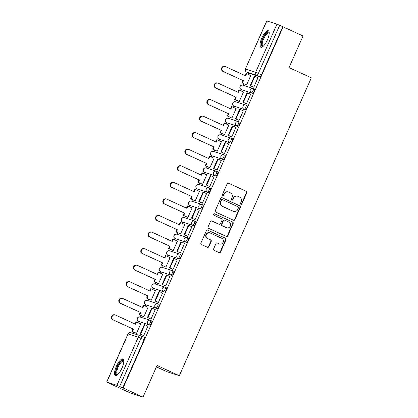 <?xml version="1.0" encoding="UTF-8"?>
<svg xmlns="http://www.w3.org/2000/svg" width="418" height="418" viewBox="0 0 418 418"><rect width="100%" height="100%" fill="white"/><g stroke="black" fill="none" stroke-linecap="round" stroke-linejoin="round"><path stroke-width="0.63" d="M240.888 204.282A0.799 0.758 107.7 0 0 241.897 203.869L246.803 192.797A1.139 1.076 107.7 0 0 246.28 191.308L228.615 183.209A1.139 1.076 107.7 0 0 227.167 183.805L222.266 194.877A0.799 0.758 107.7 0 0 222.705 195.948A0.799 0.758 107.7 0 0 223.64 195.504L224.273 194.072A3.647 3.454 107.7 0 1 228.892 192.175L230.365 192.85A3.647 3.454 107.7 0 1 232.027 197.625L231.394 199.057A0.799 0.758 107.7 0 0 231.838 200.133A0.799 0.758 107.7 0 0 232.769 199.689L233.401 198.252A3.647 3.454 107.7 0 1 238.02 196.361L239.493 197.035A3.647 3.454 107.7 0 1 241.16 201.805L240.522 203.242A0.799 0.758 107.7 0 0 240.888 204.282M240.794 204.235A0.799 0.758 107.7 0 0 241.536 203.754L246.442 192.682A1.139 1.076 107.7 0 0 245.925 191.193L228.322 183.126M222.538 195.87A0.799 0.758 107.7 0 0 223.28 195.389L223.912 193.957L224.273 194.072M231.666 200.05A0.799 0.758 107.7 0 0 232.408 199.574L233.045 198.137L233.401 198.252M267.4 39.898A9.06 2.916 -65.4 0 0 268.382 30.765A9.06 2.916 -65.4 0 0 261.809 38.106A9.06 2.916 -65.4 0 0 260.832 47.239A9.06 2.916 -65.4 0 0 267.4 39.898M121.951 368.117A9.06 2.916 -65.4 0 0 122.934 358.984A9.06 2.916 -65.4 0 0 116.361 366.33A9.06 2.916 -65.4 0 0 115.384 375.463A9.06 2.916 -65.4 0 0 121.951 368.117M213.635 248.862A1.139 1.076 107.7 0 0 214.152 250.356L219.11 252.624A1.139 1.076 107.7 0 0 220.552 252.033L226.002 239.739A1.139 1.076 107.7 0 0 225.48 238.244L207.814 230.151A1.139 1.076 107.7 0 0 206.367 230.741L200.922 243.041A1.139 1.076 107.7 0 0 201.439 244.53L207.427 247.273A1.139 1.076 107.7 0 0 208.869 246.683L211.205 241.421A1.139 1.076 107.7 0 0 210.682 239.927L207.715 238.568A3.051 2.884 107.7 0 1 209.878 232.873A3.051 2.884 107.7 0 1 210.186 232.993L221.817 238.323A3.051 2.884 107.7 0 1 219.654 244.013A3.051 2.884 107.7 0 1 219.345 243.898L217.407 243.01A1.139 1.076 107.7 0 0 215.965 243.6L213.635 248.862M283.143 26.851L303.045 35.969L289.026 67.606L311.332 77.821L179.338 375.683L157.032 365.468L143.013 397.1L123.111 387.982L283.143 26.851L279.684 25.315L258.376 73.406A2.325 0.747 114.6 0 1 256.72 75.297L246.573 72.053A2.325 0.747 114.6 0 1 246.547 72.042A2.325 0.747 114.6 0 1 246.516 72.021M233.469 220.223A1.139 1.076 107.7 0 0 234.911 219.628L240.36 207.333A1.139 1.076 107.7 0 0 239.843 205.844L222.172 197.745A1.139 1.076 107.7 0 0 220.73 198.341L215.28 210.635A1.139 1.076 107.7 0 0 215.798 212.125L233.469 220.223M233.181 223.536L227.732 235.83A1.139 1.076 107.7 0 1 226.29 236.421L208.619 228.327A1.139 1.076 107.7 0 1 208.101 226.838L210.432 221.577A1.139 1.076 107.7 0 1 211.874 220.981L219.042 224.267A1.139 1.076 107.7 0 0 220.485 223.672L222.031 220.181A1.139 1.076 107.7 0 0 221.514 218.692L214.053 215.275A0.799 0.758 107.7 0 1 214.617 213.781A0.799 0.758 107.7 0 1 214.695 213.812L232.664 222.047A1.139 1.076 107.7 0 1 233.181 223.536L232.821 223.421L227.376 235.715L227.732 235.83M143.013 397.1L130.719 393.166L110.838 384.006M248.653 73.004L248.104 74.242M243.893 83.746L243.208 85.293M241.317 89.567L240.768 90.805M236.557 100.304L235.872 101.856M233.975 106.125L233.427 107.363M229.221 116.862L228.531 118.414M226.64 122.683L226.091 123.921M221.88 133.426L221.195 134.972M219.298 139.246L218.75 140.485M214.544 149.984L213.854 151.535M211.963 155.804L211.414 157.043M207.203 166.542L206.518 168.093M204.627 172.362L204.078 173.601M199.867 183.105L199.177 184.651M197.286 188.926L196.737 190.164M192.526 199.663L191.841 201.215M189.95 205.484L189.401 206.722M185.19 216.221L184.5 217.773M182.609 222.042L182.06 223.28M177.849 232.784L177.164 234.331M175.273 238.605L174.724 239.843M170.513 249.342L169.828 250.894M167.931 255.163L167.383 256.401M163.177 265.9L162.487 267.452M160.596 271.721L160.047 272.959M155.836 282.464L155.151 284.01M153.254 288.284L152.706 289.522M148.5 299.022L147.81 300.573M145.919 304.842L145.37 306.08M141.159 315.58L140.474 317.131M138.583 321.4L138.034 322.639M133.823 332.143L133.243 333.449M156.41 366.879L167.043 371.748L179.338 375.683M123.111 387.982L116.936 385.302L106.668 382.031L110.817 384.048M282.787 26.736L261.475 74.827A2.325 0.747 114.6 0 1 259.818 76.719L249.677 73.474L246.573 72.053A2.325 2.2 107.7 0 1 245.518 69.012L255.659 72.257L276.967 24.171L279.684 25.315M266.825 20.926L245.392 68.986L266.7 20.9L276.967 24.171M246.071 84.744L246.589 84.969L250.821 75.412L250.288 75.245M253.245 87.028L253.757 87.263L257.99 77.706L257.525 77.56M245.904 103.591L246.416 103.821L250.648 94.269L250.189 94.118M238.735 101.302L239.248 101.527L243.48 91.976L242.947 91.803M238.568 120.149L239.08 120.384L243.313 110.827L242.848 110.681M231.394 117.86L231.912 118.085L236.144 108.534L235.611 108.361M231.232 136.707L231.739 136.942L235.977 127.385L235.512 127.239M224.058 134.424L224.57 134.648L228.808 125.092L228.27 124.925M223.891 153.265L224.403 153.5L228.636 143.949L228.176 143.797M216.717 150.982L217.235 151.206L221.467 141.655L220.934 141.483M216.555 169.828L217.062 170.058L221.3 160.507L220.835 160.36M209.381 167.54L209.893 167.764L214.131 158.213L213.593 158.041M209.214 186.386L209.726 186.621L213.959 177.065L213.499 176.918M202.04 184.103L202.558 184.328L206.79 174.771L206.257 174.604M201.878 202.944L202.385 203.179L206.623 193.628L206.158 193.477M194.704 200.661L195.216 200.886L199.454 191.334L198.916 191.162M194.537 219.507L195.049 219.737L199.281 210.186L198.822 210.04M187.369 217.219L187.881 217.444L192.113 207.892L191.58 207.72M187.201 236.065L187.713 236.301L191.946 226.744L191.481 226.598M180.027 233.782L180.545 234.007L184.777 224.45L184.244 224.283M179.86 252.624L180.372 252.859L184.604 243.307L184.145 243.156M172.691 250.34L173.204 250.565L177.436 241.014L176.903 240.841M172.524 269.187L173.036 269.417L177.269 259.865L176.804 259.719M165.35 266.898L165.868 267.123L170.1 257.572L169.567 257.399M165.183 285.745L165.695 285.98L169.927 276.423L169.468 276.277M158.014 283.461L158.526 283.686L162.759 274.13L162.226 273.957M157.847 302.303L158.359 302.538L162.592 292.987L162.127 292.835M150.673 300.019L151.191 300.244L155.423 290.693L154.89 290.52M150.511 318.866L151.018 319.096L155.256 309.545L154.791 309.398M143.337 316.578L143.849 316.802L148.087 307.251L147.549 307.078M143.17 335.424L143.682 335.659L147.915 326.103L147.455 325.956M135.996 333.141L136.514 333.365L140.746 323.809L140.213 323.636M150.579 320.387L151.624 320.867A2.325 0.747 -65.4 0 1 151.656 320.878A2.325 0.747 -65.4 0 1 151.384 323.26A2.325 0.747 -65.4 0 1 149.743 325.115L138.499 321.364A2.325 0.747 114.6 0 1 138.473 321.353L139.575 321.855A2.325 0.747 -65.4 0 0 139.602 321.865M157.915 303.829L158.965 304.309A2.325 0.747 -65.4 0 1 158.992 304.32A2.325 0.747 -65.4 0 1 158.725 306.702A2.325 0.747 -65.4 0 1 157.084 308.557L145.84 304.806A2.325 0.747 114.6 0 1 145.814 304.795L146.911 305.297A2.325 0.747 -65.4 0 0 146.937 305.307M165.256 287.27L166.301 287.751A2.325 0.747 -65.4 0 1 166.333 287.762A2.325 0.747 -65.4 0 1 166.061 290.144A2.325 0.747 -65.4 0 1 164.42 291.994L153.176 288.242A2.325 0.747 114.6 0 1 153.15 288.232L154.252 288.739A2.325 0.747 -65.4 0 0 154.279 288.749M172.592 270.707L173.642 271.188A2.325 0.747 -65.4 0 1 173.669 271.198A2.325 0.747 -65.4 0 1 173.397 273.581A2.325 0.747 -65.4 0 1 171.761 275.436L160.517 271.684A2.325 0.747 114.6 0 1 160.491 271.674L161.588 272.181A2.325 0.747 -65.4 0 0 161.614 272.191M179.933 254.149L180.978 254.63A2.325 0.747 -65.4 0 1 181.004 254.64A2.325 0.747 -65.4 0 1 180.738 257.023A2.325 0.747 -65.4 0 1 179.097 258.878L167.853 255.126A2.325 0.747 114.6 0 1 167.827 255.116L168.929 255.617A2.325 0.747 -65.4 0 0 168.956 255.628M187.269 237.591L188.319 238.072A2.325 0.747 -65.4 0 1 188.346 238.082A2.325 0.747 -65.4 0 1 188.074 240.465A2.325 0.747 -65.4 0 1 186.438 242.315L175.194 238.563A2.325 0.747 114.6 0 1 175.168 238.553L176.265 239.059A2.325 0.747 -65.4 0 0 176.291 239.07M194.61 221.028L195.655 221.509A2.325 0.747 -65.4 0 1 195.681 221.519A2.325 0.747 -65.4 0 1 195.415 223.902A2.325 0.747 -65.4 0 1 193.774 225.757L182.53 222.005A2.325 0.747 114.6 0 1 182.504 221.995L183.606 222.501A2.325 0.747 -65.4 0 0 183.633 222.512M201.946 204.47L202.996 204.951A2.325 0.747 -65.4 0 1 203.023 204.961A2.325 0.747 -65.4 0 1 202.751 207.344A2.325 0.747 -65.4 0 1 201.115 209.199L189.871 205.447A2.325 0.747 114.6 0 1 189.84 205.437L190.942 205.938A2.325 0.747 -65.4 0 0 190.969 205.949M209.287 187.912L210.332 188.393A2.325 0.747 -65.4 0 1 210.358 188.403A2.325 0.747 -65.4 0 1 210.092 190.786A2.325 0.747 -65.4 0 1 208.451 192.635L197.207 188.884A2.325 0.747 114.6 0 1 197.181 188.873L198.278 189.38A2.325 0.747 -65.4 0 0 198.31 189.391M216.623 171.349L217.673 171.829A2.325 0.747 -65.4 0 1 217.7 171.84A2.325 0.747 -65.4 0 1 217.428 174.222A2.325 0.747 -65.4 0 1 215.787 176.077L204.548 172.326A2.325 0.747 114.6 0 1 204.517 172.315L205.619 172.822A2.325 0.747 -65.4 0 0 205.646 172.833M223.964 154.791L225.009 155.271A2.325 0.747 -65.4 0 1 225.036 155.282A2.325 0.747 -65.4 0 1 224.769 157.664A2.325 0.747 -65.4 0 1 223.128 159.519L211.884 155.768A2.325 0.747 114.6 0 1 211.858 155.757L212.955 156.259A2.325 0.747 -65.4 0 0 212.981 156.269M231.3 138.233L232.345 138.713A2.325 0.747 -65.4 0 1 232.377 138.724A2.325 0.747 -65.4 0 1 232.105 141.106A2.325 0.747 -65.4 0 1 230.464 142.956L219.22 139.204A2.325 0.747 114.6 0 1 219.194 139.194L220.296 139.701A2.325 0.747 -65.4 0 0 220.323 139.711M237.805 126.398L236.703 125.891A2.325 2.2 -72.3 0 1 238.354 121.56A2.325 2.2 -72.3 0 1 238.584 121.648A2.325 0.747 114.6 0 1 238.615 121.659L239.686 122.15A2.325 0.747 -65.4 0 1 239.713 122.16A2.325 0.747 -65.4 0 1 239.446 124.543A2.325 0.747 -65.4 0 1 237.805 126.398L226.561 122.646A2.325 0.747 114.6 0 1 226.535 122.636L227.632 123.143A2.325 0.747 -65.4 0 0 227.658 123.153M245.977 105.111L247.022 105.592A2.325 0.747 -65.4 0 1 247.054 105.602A2.325 0.747 -65.4 0 1 246.782 107.985A2.325 0.747 -65.4 0 1 245.141 109.84L233.897 106.088A2.325 0.747 114.6 0 1 233.871 106.078L234.973 106.58A2.325 0.747 -65.4 0 0 235 106.59M253.313 88.553L254.363 89.034A2.325 0.747 -65.4 0 1 254.39 89.044A2.325 0.747 -65.4 0 1 254.118 91.427A2.325 0.747 -65.4 0 1 252.482 93.277L241.238 89.525A2.325 0.747 114.6 0 1 241.212 89.515L242.309 90.022A2.325 0.747 -65.4 0 0 242.335 90.032M122.756 387.867L144.064 339.782A2.325 0.747 -65.4 0 0 144.314 337.441A2.325 0.747 -65.4 0 0 144.288 337.43L141.242 336.03M237.654 196.22L237.299 196.105A3.647 3.454 107.7 0 0 233.045 198.137M228.526 192.034L228.171 191.919A3.647 3.454 107.7 0 0 223.912 193.957M233.401 220.192A1.139 1.076 107.7 0 0 234.555 219.513L240.005 207.218A1.139 1.076 107.7 0 0 239.483 205.729L221.88 197.662M238.479 207.85A0.799 0.758 107.7 0 0 238.114 206.805L222.606 199.699A0.799 0.758 107.7 0 0 221.597 200.112L220.923 201.628A3.647 3.454 107.7 0 0 222.59 206.398L233.192 211.257A3.647 3.454 107.7 0 0 237.811 209.361L238.479 207.85M222.245 199.585A0.799 0.758 107.7 0 0 221.237 200.003L221.597 200.112M233.557 211.398L233.197 211.283A3.647 3.454 107.7 0 1 232.831 211.142L222.23 206.283A3.647 3.454 107.7 0 1 220.568 201.513L221.237 200.003M226.222 236.395A1.139 1.076 107.7 0 0 227.376 235.715M211.586 220.897L218.682 224.152A1.139 1.076 107.7 0 0 218.797 224.194L219.157 224.309M214.45 213.75L232.664 222.047M226.478 227.674A3.051 2.884 107.7 0 0 230.402 225.929A3.051 2.884 107.7 0 0 228.949 222.099L224.847 220.218A1.139 1.076 107.7 0 0 223.405 220.814L221.859 224.304A1.139 1.076 107.7 0 0 222.381 225.793L226.117 227.559A3.051 2.884 107.7 0 0 226.425 227.674L226.781 227.789M224.492 220.103A1.139 1.076 107.7 0 0 223.05 220.699L223.405 220.814M226.117 227.559L222.021 225.678A1.139 1.076 107.7 0 1 221.498 224.189L223.05 220.699M232.821 223.421A1.139 1.076 107.7 0 0 232.303 221.932M219.654 244.013L219.293 243.903A3.051 2.884 107.7 0 1 218.99 243.783L217.114 242.926M209.878 232.873L209.522 232.758A3.051 2.884 107.7 0 0 207.354 238.453L207.715 238.568M207.359 247.242A1.139 1.076 107.7 0 0 208.514 246.568L210.844 241.306A1.139 1.076 107.7 0 0 210.327 239.812L207.354 238.453M219.042 252.597A1.139 1.076 107.7 0 0 220.197 251.918L225.642 239.624A1.139 1.076 107.7 0 0 225.124 238.135L207.521 230.067M245.173 75.648L246.16 73.416L246.625 73.568L245.612 75.846L225.61 66.681A2.67 2.529 107.7 0 0 222.172 68.212A2.67 2.529 107.7 0 0 223.447 71.567L222.982 71.421A2.67 2.529 -72.3 0 1 224.879 66.431L225.344 66.582M246.51 84.943L241.97 82.863L242.44 83.015L243.448 80.731L222.982 71.421M241.97 82.863L242.983 80.58M253.752 87.263L250.215 85.638L250.68 85.789L254.865 76.342L257.963 77.764M250.68 85.789L253.778 87.21M250.215 85.638L254.4 76.191L254.865 76.342M243.448 80.731L223.447 71.567M242.44 83.015L246.604 84.922M246.625 73.568L250.795 75.475M263 46.476A7.843 2.524 114.6 0 1 261.449 45.186A7.843 2.524 114.6 0 1 264.557 35.634A7.843 2.524 114.6 0 1 269.218 32.902M269.213 33.215A7.263 2.336 -65.4 0 0 268.931 32.996A7.263 2.336 -65.4 0 0 264.568 37.066A7.263 2.336 -65.4 0 0 262.238 44.987A7.263 2.336 -65.4 0 0 262.88 46.199A7.263 2.336 -65.4 0 0 263.236 46.273M268.779 31.094A9.003 2.9 -65.4 0 0 263.471 36.737A9.003 2.9 -65.4 0 0 260.858 46.048A9.003 2.9 -65.4 0 0 261.344 47.328M117.552 374.7A7.843 2.524 114.6 0 1 116 373.41A7.843 2.524 114.6 0 1 119.109 363.859A7.843 2.524 114.6 0 1 123.77 361.126M123.765 361.439A7.263 2.336 -65.4 0 0 123.482 361.22A7.263 2.336 -65.4 0 0 119.12 365.29A7.263 2.336 -65.4 0 0 116.789 373.206A7.263 2.336 -65.4 0 0 117.432 374.423A7.263 2.336 -65.4 0 0 117.787 374.491M123.331 359.318A9.003 2.9 -65.4 0 0 118.022 364.961A9.003 2.9 -65.4 0 0 115.41 374.272A9.003 2.9 -65.4 0 0 115.896 375.552M237.832 92.206L238.819 89.974L239.284 90.126L238.276 92.409L218.274 83.245A2.67 2.529 107.7 0 0 214.831 84.77A2.67 2.529 107.7 0 0 216.111 88.125L215.641 87.979A2.67 2.529 -72.3 0 1 217.538 82.989L218.008 83.14M239.174 101.501L234.634 99.421L235.099 99.573L236.113 97.289L215.641 87.979M234.634 99.421L235.647 97.143M246.411 103.821L242.874 102.201L243.339 102.347L247.529 92.9L250.628 94.322M243.339 102.347L246.442 103.768M242.874 102.201L247.059 92.754L247.529 92.9M236.113 97.289L216.111 88.125M235.099 99.573L239.268 101.48M239.284 90.126L243.454 92.033M230.496 108.764L231.483 106.538L231.948 106.684L230.935 108.967L210.933 99.803A2.67 2.529 107.7 0 0 207.495 101.334A2.67 2.529 107.7 0 0 208.77 104.688L208.305 104.537A2.67 2.529 -72.3 0 1 210.202 99.552L210.667 99.698M231.833 118.064L227.298 115.985L227.763 116.131L228.771 113.853L208.305 104.537M227.298 115.985L228.306 113.701M239.075 120.379L235.538 118.759L236.003 118.911L240.188 109.459L243.286 110.88M236.003 118.911L239.101 120.327M235.538 118.759L239.723 109.312L240.188 109.459M228.771 113.853L208.77 104.688M227.763 116.131L231.933 118.043M231.948 106.684L236.118 108.596M223.155 125.327L224.142 123.096L224.612 123.242L223.599 125.525L203.597 116.361A2.67 2.529 107.7 0 0 200.159 117.892A2.67 2.529 107.7 0 0 201.434 121.246L200.969 121.095A2.67 2.529 -72.3 0 1 202.866 116.11L203.331 116.261M224.497 134.622L219.957 132.543L220.422 132.694L221.435 130.411L200.969 121.095M219.957 132.543L220.97 130.259M231.739 136.942L228.197 135.317L228.662 135.469L232.852 126.022L235.951 127.443M228.662 135.469L231.765 136.89M228.197 135.317L232.382 125.87L232.852 126.022M221.435 130.411L201.434 121.246M220.422 132.694L224.591 134.601M224.612 123.242L228.777 125.154M215.819 141.885L216.806 139.654L217.271 139.805L216.263 142.089L196.256 132.924A2.67 2.529 107.7 0 0 192.818 134.45A2.67 2.529 107.7 0 0 194.093 137.804L193.628 137.658A2.67 2.529 -72.3 0 1 195.525 132.668L195.99 132.819M217.156 151.18L212.621 149.101L213.086 149.252L214.094 146.969L193.628 137.658M212.621 149.101L213.629 146.822M224.398 153.5L220.861 151.88L221.326 152.027L225.511 142.58L228.615 144.001M221.326 152.027L224.424 153.448M220.861 151.88L225.046 142.428L225.511 142.58M214.094 146.969L194.093 137.804M213.086 149.252L217.255 151.159M217.271 139.805L221.441 141.712M208.477 158.443L209.465 156.217L209.935 156.363L208.922 158.647L188.92 149.482A2.67 2.529 107.7 0 0 185.482 151.013A2.67 2.529 107.7 0 0 186.757 154.367L186.292 154.216A2.67 2.529 -72.3 0 1 188.189 149.231L188.654 149.378M209.82 167.743L205.28 165.664L205.745 165.81L206.758 163.527L186.292 154.216M205.28 165.664L206.293 163.381M217.062 170.058L213.52 168.438L213.985 168.585L218.175 159.138L221.274 160.559M213.985 168.585L217.088 170.006M213.52 168.438L217.71 158.992L218.175 159.138M206.758 163.527L186.757 154.367M205.745 165.81L209.914 167.722M209.935 156.363L214.1 158.276M201.142 175.001L202.129 172.775L202.594 172.921L201.586 175.205L181.584 166.04A2.67 2.529 107.7 0 0 178.141 167.571A2.67 2.529 107.7 0 0 179.416 170.925L178.951 170.774A2.67 2.529 -72.3 0 1 180.848 165.789L181.313 165.941M202.479 184.301L197.944 182.222L198.409 182.373L199.417 180.09L178.951 170.774M197.944 182.222L198.952 179.939M209.721 186.621L206.184 184.996L206.649 185.148L210.834 175.701L213.938 177.122M206.649 185.148L209.747 186.569M206.184 184.996L210.369 175.55L210.834 175.701M199.417 180.09L179.416 170.925M198.409 182.373L202.578 184.281M202.594 172.921L206.764 174.834M193.806 191.564L194.793 189.333L195.258 189.485L194.245 191.768L174.243 182.603A2.67 2.529 107.7 0 0 170.805 184.129A2.67 2.529 107.7 0 0 172.08 187.483L171.615 187.337A2.67 2.529 -72.3 0 1 173.512 182.347L173.977 182.499M195.143 200.859L190.603 198.78L191.068 198.931L192.081 196.648L171.615 187.337M190.603 198.78L191.616 196.502M202.385 203.179L198.843 201.56L199.313 201.706L203.498 192.259L206.596 193.68M199.313 201.706L202.411 203.127M198.843 201.56L203.033 192.108L203.498 192.259M192.081 196.648L172.08 187.483M191.068 198.931L195.237 200.839M195.258 189.485L199.423 191.392M186.465 208.122L187.452 205.896L187.917 206.043L186.909 208.326L166.907 199.161A2.67 2.529 107.7 0 0 163.464 200.692A2.67 2.529 107.7 0 0 164.744 204.047L164.274 203.895A2.67 2.529 -72.3 0 1 166.171 198.911L166.636 199.057M187.807 217.423L183.267 215.343L183.732 215.489L184.746 213.206L164.274 203.895M183.267 215.343L184.275 213.06M195.044 219.737L191.507 218.118L191.972 218.264L196.157 208.817L199.261 210.238M191.972 218.264L195.07 219.685M191.507 218.118L195.692 208.671L196.157 208.817M184.746 213.206L164.744 204.047M183.732 215.489L187.901 217.402M187.917 206.043L192.087 207.955M179.129 224.68L180.116 222.454L180.581 222.601L179.568 224.884L159.566 215.719A2.67 2.529 107.7 0 0 156.128 217.25A2.67 2.529 107.7 0 0 157.403 220.605L156.938 220.453A2.67 2.529 -72.3 0 1 158.835 215.469L159.3 215.62M180.466 233.981L175.926 231.901L176.396 232.053L177.404 229.769L156.938 220.453M175.926 231.901L176.939 229.618M187.708 236.301L184.171 234.676L184.636 234.827L188.821 225.38L191.919 226.802M184.636 234.827L187.734 236.248M184.171 234.676L188.356 225.229L188.821 225.38M177.404 229.769L157.403 220.605M176.396 232.053L180.56 233.96M180.581 222.601L184.751 224.513M171.788 241.243L172.775 239.012L173.24 239.164L172.232 241.447L152.23 232.283A2.67 2.529 107.7 0 0 148.787 233.808A2.67 2.529 107.7 0 0 150.067 237.163L149.597 237.016A2.67 2.529 -72.3 0 1 151.494 232.027L151.964 232.178M173.13 250.539L168.59 248.459L169.055 248.611L170.069 246.327L149.597 237.016M168.59 248.459L169.598 246.181M180.367 252.859L176.83 251.239L177.295 251.385L181.48 241.938L184.584 243.36M177.295 251.385L180.398 252.806M176.83 251.239L181.015 241.787L181.48 241.938M170.069 246.327L150.067 237.163M169.055 248.611L173.224 250.518M173.24 239.164L177.41 241.071M164.452 257.801L165.439 255.576L165.904 255.722L164.891 258.005L144.889 248.841A2.67 2.529 107.7 0 0 141.451 250.366A2.67 2.529 107.7 0 0 142.726 253.726L142.261 253.574A2.67 2.529 -72.3 0 1 144.158 248.59L144.623 248.736M165.789 267.102L161.249 265.022L161.719 265.169L162.727 262.885L142.261 253.574M161.249 265.022L162.262 262.739M173.031 269.417L169.494 267.797L169.959 267.943L174.144 258.496L177.242 259.918M169.959 267.943L173.057 269.364M169.494 267.797L173.679 258.35L174.144 258.496M162.727 262.885L142.726 253.726M161.719 265.169L165.883 267.081M165.904 255.722L170.074 257.634M157.111 274.36L158.098 272.134L158.563 272.28L157.555 274.563L137.553 265.399A2.67 2.529 107.7 0 0 134.115 266.93A2.67 2.529 107.7 0 0 135.39 270.284L134.925 270.132A2.67 2.529 -72.3 0 1 136.817 265.148L137.287 265.299M158.453 283.66L153.913 281.58L154.378 281.732L155.391 279.449L134.925 270.132M153.913 281.58L154.926 279.297M165.69 285.98L162.153 284.355L162.618 284.506L166.808 275.06L169.907 276.476M162.618 284.506L165.721 285.928M162.153 284.355L166.338 274.908L166.808 275.06M155.391 279.449L135.39 270.284M154.378 281.732L158.547 283.639M158.563 272.28L162.733 274.192M149.775 290.923L150.762 288.692L151.227 288.843L150.214 291.127L130.212 281.962A2.67 2.529 107.7 0 0 126.774 283.488A2.67 2.529 107.7 0 0 128.049 286.842L127.584 286.696A2.67 2.529 -72.3 0 1 129.481 281.706L129.946 281.857M151.112 300.218L146.577 298.138L147.042 298.29L148.05 296.007L127.584 286.696M146.577 298.138L147.585 295.86M158.354 302.538L154.817 300.918L155.282 301.065L159.467 291.618L162.565 293.039M155.282 301.065L158.38 302.486M154.817 300.918L159.002 291.466L159.467 291.618M148.05 296.007L128.049 286.842M147.042 298.29L151.211 300.197M151.227 288.843L155.397 290.75M142.434 307.481L143.421 305.255L143.891 305.401L142.878 307.685L122.876 298.52A2.67 2.529 107.7 0 0 119.438 300.046A2.67 2.529 107.7 0 0 120.713 303.405L120.248 303.254A2.67 2.529 -72.3 0 1 122.145 298.269L122.61 298.415M143.776 316.781L139.236 314.702L139.701 314.848L140.714 312.565L120.248 303.254M139.236 314.702L140.249 312.418M151.018 319.096L147.476 317.476L147.941 317.623L152.131 308.176L155.23 309.597M147.941 317.623L151.044 319.044M147.476 317.476L151.666 308.029L152.131 308.176M140.714 312.565L120.713 303.405M139.701 314.848L143.87 316.76M143.891 305.401L148.056 307.314M135.098 324.039L136.085 321.813L136.55 321.959L135.542 324.243L115.535 315.078A2.67 2.529 107.7 0 0 112.097 316.609A2.67 2.529 107.7 0 0 113.372 319.963L112.907 319.812A2.67 2.529 -72.3 0 1 114.804 314.827L115.269 314.979M136.435 333.339L131.9 331.26L132.365 331.411L133.373 329.128L112.907 319.812M131.9 331.26L132.908 328.976M143.677 335.659L140.14 334.034L140.605 334.186L144.79 324.739L147.894 326.155M140.605 334.186L143.703 335.607M140.14 334.034L144.325 324.587L144.79 324.739M133.373 329.128L113.372 319.963M132.365 331.411L136.534 333.318M136.55 321.959L140.72 323.872M241.536 203.754L241.897 203.869M223.28 195.389L223.64 195.504M232.408 199.574L232.769 199.689M116.936 385.302L138.248 337.216L128.101 333.966L106.794 382.057M259.818 76.719L256.72 75.297A2.325 2.2 107.7 0 1 255.659 72.257L261.475 74.827M149.743 325.115L138.499 321.364A2.325 2.2 -72.3 0 1 137.444 318.323A2.325 2.2 107.7 0 1 140.15 317.027A2.325 2.325 0 0 0 137.276 318.401A2.325 2.325 0 0 0 138.473 321.353M157.084 308.557L145.84 304.806A2.325 2.2 -72.3 0 1 144.78 301.765A2.325 2.2 107.7 0 1 147.491 300.469A2.325 2.325 0 0 0 144.612 301.843A2.325 2.325 0 0 0 145.814 304.795M164.42 291.994L153.176 288.242A2.325 2.2 -72.3 0 1 152.121 285.207A2.325 2.2 107.7 0 1 154.827 283.906A2.325 2.325 0 0 0 151.953 285.28A2.325 2.325 0 0 0 153.15 288.232M171.761 275.436L160.517 271.684A2.325 2.2 -72.3 0 1 159.457 268.643A2.325 2.2 107.7 0 1 162.163 267.348A2.325 2.325 0 0 0 159.289 268.722A2.325 2.325 0 0 0 160.491 271.674M179.097 258.878L167.853 255.126A2.325 2.2 -72.3 0 1 166.792 252.085A2.325 2.2 107.7 0 1 169.504 250.79A2.325 2.325 0 0 0 166.63 252.164A2.325 2.325 0 0 0 167.827 255.116M186.438 242.315L175.194 238.563A2.325 2.2 -72.3 0 1 174.134 235.527A2.325 2.2 107.7 0 1 176.84 234.232A2.325 2.325 0 0 0 173.966 235.6A2.325 2.325 0 0 0 175.168 238.553M193.774 225.757L182.53 222.005A2.325 2.2 -72.3 0 1 181.469 218.964A2.325 2.2 107.7 0 1 184.181 217.668A2.325 2.325 0 0 0 181.307 219.042A2.325 2.325 0 0 0 182.504 221.995M201.115 209.199L189.871 205.447A2.325 2.2 -72.3 0 1 188.811 202.406A2.325 2.2 107.7 0 1 191.517 201.11A2.325 2.325 0 0 0 188.643 202.484A2.325 2.325 0 0 0 189.84 205.437M208.451 192.635L197.207 188.884A2.325 2.2 -72.3 0 1 196.146 185.848A2.325 2.2 107.7 0 1 198.858 184.552A2.325 2.325 0 0 0 195.979 185.921A2.325 2.325 0 0 0 197.181 188.873M215.787 176.077L204.548 172.326A2.325 2.2 -72.3 0 1 203.488 169.285A2.325 2.2 107.7 0 1 206.194 167.989A2.325 2.325 0 0 0 203.32 169.363A2.325 2.325 0 0 0 204.517 172.315M223.128 159.519L211.884 155.768A2.325 2.2 -72.3 0 1 210.824 152.727A2.325 2.2 107.7 0 1 213.535 151.431A2.325 2.325 0 0 0 210.656 152.805A2.325 2.325 0 0 0 211.858 155.757M230.464 142.956L219.22 139.204A2.325 2.2 -72.3 0 1 218.165 136.169A2.325 2.2 107.7 0 1 220.871 134.873A2.325 2.325 0 0 0 217.997 136.242A2.325 2.325 0 0 0 219.194 139.194M239.713 122.16L238.615 121.659A2.325 0.747 114.6 0 1 238.344 124.041A2.325 0.747 114.6 0 1 236.703 125.891L226.561 122.646A2.325 2.2 -72.3 0 1 225.501 119.605A2.325 2.2 107.7 0 1 228.207 118.31A2.325 2.325 0 0 0 225.333 119.684A2.325 2.325 0 0 0 226.535 122.636M245.141 109.84L233.897 106.088A2.325 2.2 -72.3 0 1 232.842 103.047A2.325 2.2 107.7 0 1 235.548 101.752A2.325 2.325 0 0 0 232.674 103.126A2.325 2.325 0 0 0 233.871 106.078M252.482 93.277L241.238 89.525A2.325 2.2 -72.3 0 1 240.178 86.489A2.325 2.2 107.7 0 1 242.884 85.194A2.325 2.325 0 0 0 240.01 86.563A2.325 2.325 0 0 0 241.212 89.515M253.261 88.527A2.325 0.747 114.6 0 1 253.287 88.538A2.325 0.747 114.6 0 1 253.021 90.92A2.325 0.747 114.6 0 1 251.38 92.775A2.325 2.2 -72.3 0 1 253.031 88.438A2.325 2.2 -72.3 0 1 253.261 88.527M245.925 105.085A2.325 0.747 114.6 0 1 245.951 105.096A2.325 0.747 114.6 0 1 245.679 107.483A2.325 0.747 114.6 0 1 244.044 109.333A2.325 2.2 -72.3 0 1 245.69 104.996A2.325 2.2 -72.3 0 1 245.925 105.085M231.248 138.206A2.325 0.747 114.6 0 1 231.274 138.217A2.325 0.747 114.6 0 1 231.008 140.6A2.325 0.747 114.6 0 1 229.367 142.454A2.325 2.2 -72.3 0 1 231.013 138.118A2.325 2.2 -72.3 0 1 231.248 138.206M223.907 154.764A2.325 0.747 114.6 0 1 223.938 154.775A2.325 0.747 114.6 0 1 223.667 157.163A2.325 0.747 114.6 0 1 222.026 159.012A2.325 2.2 -72.3 0 1 223.677 154.676A2.325 2.2 -72.3 0 1 223.907 154.764M216.571 171.328A2.325 0.747 114.6 0 1 216.597 171.338A2.325 0.747 114.6 0 1 216.331 173.721A2.325 0.747 114.6 0 1 214.69 175.57A2.325 2.2 -72.3 0 1 216.341 171.239A2.325 2.2 -72.3 0 1 216.571 171.328M209.235 187.886A2.325 0.747 114.6 0 1 209.261 187.896A2.325 0.747 114.6 0 1 208.99 190.279A2.325 0.747 114.6 0 1 207.349 192.134A2.325 2.2 -72.3 0 1 209 187.797A2.325 2.2 -72.3 0 1 209.235 187.886M201.894 204.444A2.325 0.747 114.6 0 1 201.92 204.454A2.325 0.747 114.6 0 1 201.654 206.842A2.325 0.747 114.6 0 1 200.013 208.692A2.325 2.2 -72.3 0 1 201.664 204.355A2.325 2.2 -72.3 0 1 201.894 204.444M194.558 221.007A2.325 0.747 114.6 0 1 194.584 221.017A2.325 0.747 114.6 0 1 194.313 223.4A2.325 0.747 114.6 0 1 192.677 225.25A2.325 2.2 -72.3 0 1 194.323 220.918A2.325 2.2 -72.3 0 1 194.558 221.007M187.217 237.565A2.325 0.747 114.6 0 1 187.243 237.576A2.325 0.747 114.6 0 1 186.977 239.958A2.325 0.747 114.6 0 1 185.336 241.813A2.325 2.2 -72.3 0 1 186.987 237.476A2.325 2.2 -72.3 0 1 187.217 237.565M179.881 254.123A2.325 0.747 114.6 0 1 179.907 254.134A2.325 0.747 114.6 0 1 179.636 256.521A2.325 0.747 114.6 0 1 178 258.371A2.325 2.2 -72.3 0 1 179.646 254.034A2.325 2.2 -72.3 0 1 179.881 254.123M172.54 270.686A2.325 0.747 114.6 0 1 172.566 270.697A2.325 0.747 114.6 0 1 172.3 273.079A2.325 0.747 114.6 0 1 170.659 274.929A2.325 2.2 -72.3 0 1 172.31 270.598A2.325 2.2 -72.3 0 1 172.54 270.686M165.204 287.244A2.325 0.747 114.6 0 1 165.23 287.255A2.325 0.747 114.6 0 1 164.958 289.637A2.325 0.747 114.6 0 1 163.323 291.492A2.325 2.2 -72.3 0 1 164.969 287.156A2.325 2.2 -72.3 0 1 165.204 287.244M157.863 303.802A2.325 0.747 114.6 0 1 157.894 303.813A2.325 0.747 114.6 0 1 157.623 306.201A2.325 0.747 114.6 0 1 155.982 308.05A2.325 2.2 -72.3 0 1 157.633 303.714A2.325 2.2 -72.3 0 1 157.863 303.802M150.527 320.366A2.325 0.747 114.6 0 1 150.553 320.376A2.325 0.747 114.6 0 1 150.287 322.759A2.325 0.747 114.6 0 1 148.646 324.608A2.325 2.2 -72.3 0 1 150.292 320.272A2.325 2.2 -72.3 0 1 150.527 320.366M144.064 339.782L140.965 338.361L119.652 386.446M141.19 336.009A2.325 0.747 114.6 0 1 141.216 336.02A2.325 0.747 114.6 0 1 140.965 338.361L138.248 337.216A2.325 2.2 -72.3 0 1 141.19 336.009M127.981 333.94L128.101 333.966A2.325 2.2 -72.3 0 1 130.813 332.671A2.325 2.325 0 0 0 127.981 333.94L106.668 382.031M245.925 191.193L246.28 191.308M246.442 192.682L246.803 192.797M239.483 205.729L239.843 205.844M240.005 207.218L240.36 207.333M234.555 219.513L234.911 219.628M220.568 201.513L220.923 201.628M222.23 206.283L222.59 206.398M232.831 211.142L233.192 211.257M218.682 224.152L219.042 224.267M221.498 224.189L221.859 224.304M222.021 225.678L222.381 225.793M218.99 243.783L219.345 243.898M210.327 239.812L210.682 239.927M210.844 241.306L211.205 241.421M208.514 246.568L208.869 246.683M225.124 238.135L225.48 238.244M225.642 239.624L226.002 239.739M220.197 251.918L220.552 252.033M254.39 89.044L253.287 88.538A2.325 2.325 0 0 0 253.031 88.438L242.884 85.194M247.054 105.602L245.951 105.096A2.325 2.325 0 0 0 245.69 104.996L235.548 101.752M232.377 138.724L231.274 138.217A2.325 2.325 0 0 0 231.013 138.118L220.871 134.873M225.036 155.282L223.938 154.775A2.325 2.325 0 0 0 223.677 154.676L213.535 151.431M217.7 171.84L216.597 171.338A2.325 2.325 0 0 0 216.341 171.239L206.194 167.989M210.358 188.403L209.261 187.896A2.325 2.325 0 0 0 209 187.797L198.858 184.552M203.023 204.961L201.92 204.454A2.325 2.325 0 0 0 201.664 204.355L191.517 201.11M195.681 221.519L194.584 221.017A2.325 2.325 0 0 0 194.323 220.918L184.181 217.668M188.346 238.082L187.243 237.576A2.325 2.325 0 0 0 186.987 237.476L176.84 234.232M181.004 254.64L179.907 254.134A2.325 2.325 0 0 0 179.646 254.034L169.504 250.79M173.669 271.198L172.566 270.697A2.325 2.325 0 0 0 172.31 270.598L162.163 267.348M166.333 287.762L165.23 287.255A2.325 2.325 0 0 0 164.969 287.156L154.827 283.906M158.992 304.32L157.894 303.813A2.325 2.325 0 0 0 157.633 303.714L147.491 300.469M151.656 320.878L150.553 320.376A2.325 2.325 0 0 0 150.292 320.272L140.15 317.027M238.615 121.659A2.325 2.325 0 0 0 238.354 121.56L228.207 118.31M249.65 73.463L246.547 72.042A2.325 2.325 0 0 1 245.392 68.986M144.314 337.441L141.216 336.02A2.325 2.325 0 0 0 140.955 335.915L130.813 332.671M222.167 199.553L222.528 199.668M224.377 220.061L224.738 220.176"/></g></svg>
